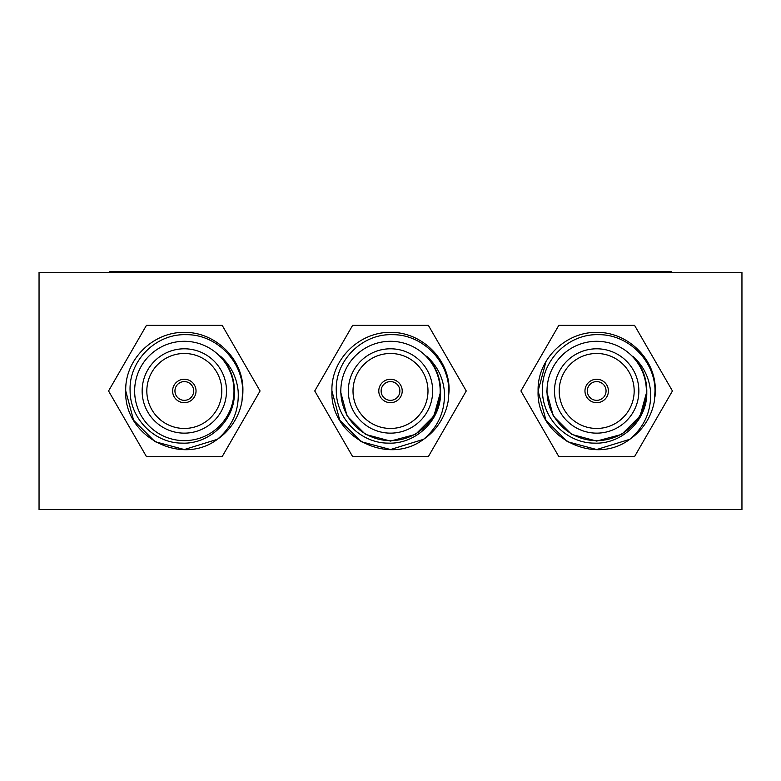 <?xml version="1.0" encoding="UTF-8"?>
<svg xmlns="http://www.w3.org/2000/svg" width="781" height="781" viewBox="0 0 781 781"><rect width="100%" height="100%" fill="white"/><g stroke="black" fill="none" stroke-linecap="round" stroke-linejoin="round"><path stroke-width="1.17" d="M109.34 272.413L109.34 271.476L671.66 271.476L671.66 272.413M193.688 390.969A9.372 9.372 0 0 1 184.316 400.341A9.372 9.372 0 0 1 174.944 390.969A9.372 9.372 0 0 1 184.316 381.597A9.372 9.372 0 0 1 193.688 390.969M606.056 390.969A9.372 9.372 0 0 1 596.684 400.341A9.372 9.372 0 0 1 587.312 390.969A9.372 9.372 0 0 1 596.684 381.597A9.372 9.372 0 0 1 606.056 390.969M399.872 390.969A9.372 9.372 0 0 1 390.5 400.341A9.372 9.372 0 0 1 381.128 390.969A9.372 9.372 0 0 1 390.5 381.597A9.372 9.372 0 0 1 399.872 390.969M378.785 390.969A11.715 11.715 0 0 0 390.5 402.684A11.715 11.715 0 0 0 402.215 390.969A11.715 11.715 0 0 0 390.5 379.254A11.715 11.715 0 0 0 378.785 390.969M172.601 390.969A11.715 11.715 0 0 0 184.316 402.684A11.715 11.715 0 0 0 196.031 390.969A11.715 11.715 0 0 0 184.316 379.254A11.715 11.715 0 0 0 172.601 390.969M584.969 390.969A11.715 11.715 0 0 0 596.684 402.684A11.715 11.715 0 0 0 608.399 390.969A11.715 11.715 0 0 0 596.684 379.254A11.715 11.715 0 0 0 584.969 390.969M655.181 387.952A58.575 58.575 0 0 1 655.259 390.969L654.361 401.161A58.575 58.575 0 0 1 629.74 439.322L596.684 449.544L567.397 441.695L545.958 420.256L538.109 390.969C537.084 359.455 565.6 331.808 596.684 332.394C627.768 331.808 656.284 359.455 655.259 390.969A58.575 58.575 0 0 1 654.947 397.002M629.74 439.322C593.384 466.735 536 436.13 538.109 390.969L545.958 361.681L538.109 390.969C537.084 359.455 565.6 331.808 596.684 332.394C627.768 331.808 656.284 359.455 655.259 390.969L654.361 401.161L655.259 390.969C656.284 359.455 627.768 331.808 596.684 332.394C565.6 331.808 537.084 359.455 538.109 390.969C537.084 359.455 565.6 331.808 596.684 332.394C627.768 331.808 656.284 359.455 655.259 390.969C656.284 359.455 627.768 331.808 596.684 332.394C565.6 331.808 537.084 359.455 538.109 390.969L545.958 420.256L567.397 441.695L596.684 449.544L629.74 439.322L596.684 449.544L567.397 441.695L545.958 420.256L538.109 390.969L545.958 420.256L567.397 441.695L596.684 449.544L629.74 439.322L596.684 449.544L567.397 441.695L545.958 420.256L538.109 390.969L545.958 420.256L567.397 441.695L596.684 449.544L629.74 439.322C644.725 426.602 651.657 410.484 650.514 390.969C649.06 377.077 643.144 365.488 632.786 356.195C641.962 365.996 646.629 377.584 646.805 390.969L646.785 392.316C647.478 420.041 621.92 444.438 594.4 443.12C566.703 443.217 542.473 418.538 542.473 390.969C540.969 360.861 568.246 333.633 598.314 334.688C628.412 334.131 655.113 361.007 655.015 390.969L654.361 401.161M646.356 390.969A49.672 49.672 0 0 0 596.684 341.297A49.672 49.672 0 0 0 547.012 390.969A49.672 49.672 0 0 0 596.684 440.64A49.672 49.672 0 0 0 646.356 390.969M559.196 390.969A37.488 37.488 0 0 0 596.684 428.457A37.488 37.488 0 0 0 634.172 390.969A37.488 37.488 0 0 0 596.684 353.481A37.488 37.488 0 0 0 559.196 390.969M554.51 390.969A42.174 42.174 0 0 0 596.684 433.143A42.174 42.174 0 0 0 638.858 390.969A42.174 42.174 0 0 0 596.684 348.795A42.174 42.174 0 0 0 554.51 390.969M242.813 387.952A58.575 58.575 0 0 1 242.891 390.969L241.993 401.161A58.575 58.575 0 0 1 217.372 439.322L184.316 449.544L155.029 441.695L133.59 420.256L125.741 390.969C124.716 359.455 153.232 331.808 184.316 332.394C215.4 331.808 243.916 359.455 242.891 390.969A58.575 58.575 0 0 1 242.579 397.002M217.372 439.322C181.016 466.735 123.632 436.13 125.741 390.969C124.716 359.455 153.232 331.808 184.316 332.394C215.4 331.808 243.916 359.455 242.891 390.969L241.993 401.161L242.891 390.969C243.916 359.455 215.4 331.808 184.316 332.394C153.232 331.808 124.716 359.455 125.741 390.969L133.59 420.256L155.029 441.695L184.316 449.544L217.372 439.322L184.316 449.544L155.029 441.695L133.59 420.256L125.741 390.969L133.59 420.256L155.029 441.695L184.316 449.544L217.372 439.322L184.316 449.544L155.029 441.695L133.59 420.256L125.741 390.969L133.59 420.256L155.029 441.695L184.316 449.544L217.372 439.322C232.357 426.602 239.289 410.484 238.146 390.969C236.692 377.077 230.776 365.488 220.418 356.195C229.594 365.996 234.261 377.584 234.437 390.969L234.417 392.316C235.11 420.041 209.552 444.438 182.032 443.12C154.335 443.217 130.105 418.538 130.105 390.969C128.601 360.861 155.878 333.633 185.946 334.688C216.044 334.131 242.745 361.007 242.647 390.969L241.993 401.161M233.988 390.969A49.672 49.672 0 0 0 184.316 341.297A49.672 49.672 0 0 0 134.644 390.969A49.672 49.672 0 0 0 184.316 440.64A49.672 49.672 0 0 0 233.988 390.969M146.828 390.969A37.488 37.488 0 0 0 184.316 428.457A37.488 37.488 0 0 0 221.804 390.969A37.488 37.488 0 0 0 184.316 353.481A37.488 37.488 0 0 0 146.828 390.969M142.142 390.969A42.174 42.174 0 0 0 184.316 433.143A42.174 42.174 0 0 0 226.49 390.969A42.174 42.174 0 0 0 184.316 348.795A42.174 42.174 0 0 0 142.142 390.969M353.012 390.969A37.488 37.488 0 0 0 390.5 428.457A37.488 37.488 0 0 0 427.988 390.969A37.488 37.488 0 0 0 390.5 353.481A37.488 37.488 0 0 0 353.012 390.969M348.326 390.969A42.174 42.174 0 0 0 390.5 433.143A42.174 42.174 0 0 0 432.674 390.969A42.174 42.174 0 0 0 390.5 348.795A42.174 42.174 0 0 0 348.326 390.969M423.556 439.322C387.2 466.735 329.816 436.13 331.925 390.969L339.774 420.256L361.212 441.695L390.5 449.544L423.556 439.322L390.5 449.544L361.212 441.695L339.774 420.256L331.925 390.969L339.774 420.256L361.212 441.695L390.5 449.544L423.556 439.322L390.5 449.544L361.212 441.695L339.774 420.256L331.925 390.969L339.774 420.256L361.212 441.695L390.5 449.544L423.556 439.322C438.541 426.602 445.473 410.484 444.33 390.969C442.876 377.077 436.96 365.488 426.602 356.195C435.778 365.996 440.445 377.584 440.621 390.969L440.601 392.316C441.294 420.041 415.736 444.438 388.216 443.12C360.519 443.217 336.289 418.538 336.289 390.969C334.785 360.861 362.062 333.633 392.13 334.688C422.228 334.131 448.929 361.007 448.831 390.969L448.177 401.161A58.575 58.575 0 0 1 423.556 439.322L390.5 449.544L361.212 441.695L339.774 420.256L331.925 390.969C330.9 359.455 359.416 331.808 390.5 332.394C421.584 331.808 450.1 359.455 449.075 390.969A58.575 58.575 0 0 0 448.997 387.952M440.172 390.969A49.672 49.672 0 0 0 390.5 341.297A49.672 49.672 0 0 0 340.828 390.969A49.672 49.672 0 0 0 390.5 440.64A49.672 49.672 0 0 0 440.172 390.969M449.075 390.969C450.1 359.455 421.584 331.808 390.5 332.394C359.416 331.808 330.9 359.455 331.925 390.969C330.9 359.455 359.416 331.808 390.5 332.394C421.584 331.808 450.1 359.455 449.075 390.969C450.1 359.455 421.584 331.808 390.5 332.394C359.416 331.808 330.9 359.455 331.925 390.969C330.9 359.455 359.416 331.808 390.5 332.394C421.584 331.808 450.1 359.455 449.075 390.969L448.177 401.161M39.05 509.524L741.95 509.524L741.95 272.413L39.05 272.413L39.05 509.524M466.257 390.969L428.378 325.365L352.621 325.365L314.743 390.969L352.621 456.573L428.378 456.573L466.257 390.969M433.904 365.908L435.368 368.632M439.81 381.997L440.621 391.105M440.611 391.671L433.904 416.029L415.56 434.373L390.5 441.089L365.44 434.373L347.096 416.029L340.379 390.969M222.194 456.573L260.073 390.969L222.194 325.365L146.438 325.365L108.559 390.969L146.438 456.573L222.194 456.573M227.72 365.908L229.184 368.632M233.626 381.997L234.437 390.969M672.441 390.969L634.562 325.365L558.805 325.365L520.927 390.969L558.805 456.573L634.562 456.573L672.441 390.969M640.088 365.908L641.552 368.632L640.088 365.908M645.994 381.997L646.805 391.105L645.994 381.997M646.795 391.671L640.088 416.029L621.744 434.373L596.684 441.089L571.624 434.373L553.28 416.029L546.563 390.969L553.28 416.029L571.624 434.373L596.684 441.089L621.744 434.373L640.088 416.029L646.795 391.671M132.77 271.476L132.77 272.413M648.23 271.476L648.23 272.413"/></g></svg>
